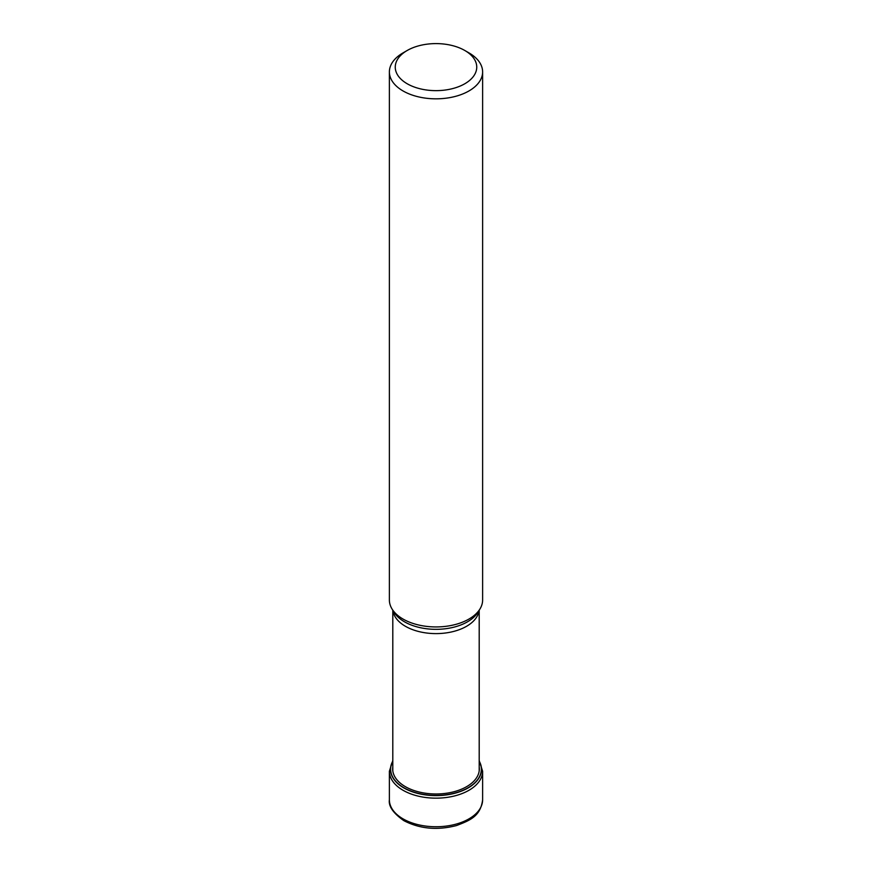 <?xml version="1.0" encoding="UTF-8"?>
<svg xmlns="http://www.w3.org/2000/svg" width="872" height="872" viewBox="0 0 872 872"><rect width="100%" height="100%" fill="white"/><g stroke="black" fill="none" stroke-linecap="round" stroke-linejoin="round"><path stroke-width="1.31" d="M479.197 761.311A45.333 26.171 0 0 1 459.577 791.613A45.333 26.171 0 0 1 403.943 787.765A45.333 26.171 180 0 1 392.803 761.311M389.381 71.918L389.381 600.023A46.619 26.912 0 0 0 391.986 608.896A46.619 26.912 0 0 0 403.038 619.055A46.619 26.912 0 0 0 480.014 608.896A46.619 26.912 0 0 0 482.619 600.023L482.619 71.918A46.619 26.912 180 0 1 468.962 90.95A46.619 26.912 180 0 1 403.038 90.95A46.619 26.912 180 0 1 389.381 71.918A46.619 26.912 180 0 1 403.038 52.887L407.191 50.489A40.744 23.522 180 0 1 464.809 50.489L464.809 50.489A40.744 23.522 180 0 1 464.809 83.756A40.744 23.522 180 0 1 407.191 83.756A40.744 23.522 180 0 1 407.191 50.489L407.191 50.489M468.962 52.887L464.809 50.489L468.962 52.887A46.619 26.912 180 0 1 482.619 71.918M403.038 818.863A46.619 26.912 0 0 0 453.843 824.694A46.619 26.912 0 0 0 482.619 799.831C480.527 816.214 470.193 820.323 456.568 825.533C437.33 830.526 419.748 828.901 403.845 820.65C393.239 813.205 388.411 806.273 389.381 799.831A46.619 26.912 0 0 0 403.038 818.863M482.619 799.831L482.619 771.24A46.619 26.912 180 0 1 453.843 796.114A46.619 26.912 180 0 1 403.038 790.272A46.619 26.912 180 0 1 389.381 771.24L389.381 799.831M392.782 761.147A46.619 26.912 180 0 1 392.803 761.114A45.497 26.269 180 0 0 403.834 787.928A45.497 26.269 180 0 0 459.871 791.711A45.497 26.269 180 0 0 479.197 761.114M392.803 767.022A43.328 25.015 180 0 0 405.36 786.653A43.328 25.015 0 0 0 454.127 791.689A43.328 25.015 0 0 0 479.197 767.022M479.088 610.422A43.197 24.939 180 0 1 451.151 632.026A43.197 24.939 180 0 1 405.513 626.336A43.197 24.939 180 0 1 405.458 626.314A43.197 24.939 180 0 1 392.912 610.422M391.986 608.896L393.926 612.09A44.57 25.735 0 0 0 404.488 621.801A44.57 25.735 0 0 0 404.543 621.834A44.57 25.735 0 0 0 478.074 612.09L480.014 608.896M482.619 771.24L479.197 760.526M389.381 771.24L392.803 760.526M479.197 610.247L479.197 770.913M392.803 610.247L392.803 770.913"/></g></svg>
